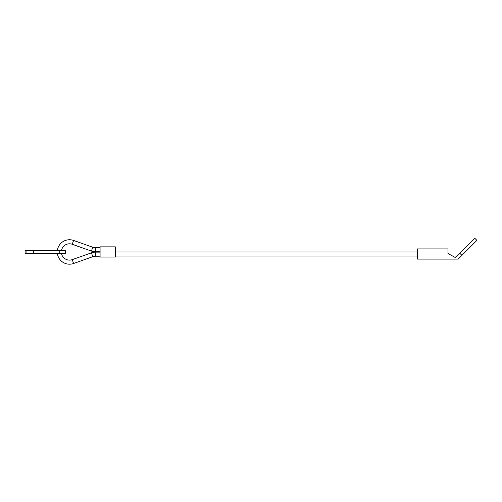 <?xml version="1.0" encoding="UTF-8"?>
<svg xmlns="http://www.w3.org/2000/svg" width="502" height="502" viewBox="0 0 502 502"><rect width="100%" height="100%" fill="white"/><g stroke="black" fill="none" stroke-linecap="round" stroke-linejoin="round"><path stroke-width="0.75" d="M57.379 250.435A12.23 12.23 0 0 1 73.593 240.439L72.232 244.279A8.151 8.151 0 0 0 61.501 250.435M100.08 256.208L95.505 256.221A8.151 8.151 0 0 0 92.801 256.691L73.593 263.494A12.23 12.23 0 0 1 57.379 253.491M61.501 253.491A8.151 8.151 0 0 0 72.232 259.647L73.593 263.494M92.801 247.241L91.439 251.082A12.23 12.23 0 0 0 95.493 251.784L95.505 247.706A8.151 8.151 0 0 1 92.801 247.241L73.593 240.439M92.801 256.691L91.439 252.845A12.23 12.23 0 0 1 95.493 252.142L95.505 256.221M115.366 251.966L417.4 251.966M417.4 256.039L115.366 256.039M100.08 257.062L100.08 246.871L115.366 246.871L115.366 257.062L100.08 257.062M26.054 250.435L65.455 250.435L65.455 253.491L25.1 253.491L25.1 250.435L26.054 250.435L26.054 253.491M461.915 255.349L476.9 240.364L474.741 238.199L459.75 253.19L461.915 255.349L458.163 259.101L417.4 259.101L417.4 248.91L447.972 248.91L447.972 253.491L455.377 257.564L459.75 253.19M59.744 250.435L59.744 253.491M33.333 250.435L33.333 253.491M91.439 252.845L72.232 259.647M100.08 247.718L95.505 247.706M100.08 252.136L95.493 252.142M100.08 251.797L95.493 251.784M91.439 251.082L72.232 244.279"/></g></svg>
